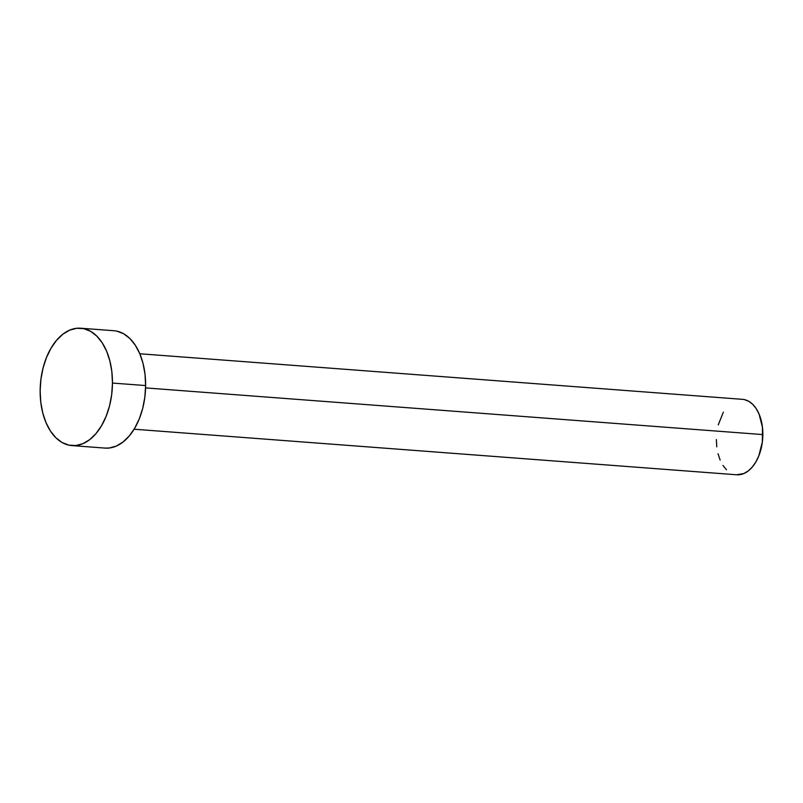 <?xml version="1.0" encoding="UTF-8"?>
<svg xmlns="http://www.w3.org/2000/svg" width="803" height="803" viewBox="0 0 803 803"><rect width="100%" height="100%" fill="white"/><g stroke="black" fill="none" stroke-linecap="round" stroke-linejoin="round"><path stroke-width="1.2" d="M134.111 429.214L736.752 474.784A37.831 23.136 -85.7 0 0 762.85 434.584L145.584 387.909L762.85 434.584A37.831 23.136 -85.7 0 0 742.454 399.332L139.812 353.762M112.46 383.061A58.85 35.984 94.3 0 1 71.868 445.585A58.85 35.984 94.3 0 1 40.15 390.75A58.85 35.984 94.3 0 1 80.742 328.216A58.85 35.984 94.3 0 1 112.46 383.061L145.624 385.56L112.46 383.061L111.687 394.564L109.559 405.786L106.147 416.275L101.579 425.63L96.059 433.51L89.765 439.592L82.96 443.647L75.894 445.524L68.847 445.143L62.092 442.533L55.879 437.776L50.448 431.07L46.012 422.669L42.75 412.883L40.762 402.112L40.15 390.75L40.923 379.237L43.061 368.025L46.474 357.536L51.031 348.171L56.561 340.301L62.845 334.219L69.65 330.163L76.717 328.286L83.763 328.658L90.518 331.278L96.731 336.025L102.162 342.73L106.598 351.142L109.87 360.918L111.848 371.699L112.46 383.061M71.868 445.585L105.032 448.094A58.85 35.984 -85.7 0 0 145.624 385.56A58.85 35.984 -85.7 0 0 113.906 330.726L80.742 328.216M116.927 331.167L123.682 333.777L129.895 338.535L135.326 345.24L139.762 353.651L143.034 363.428L145.012 374.208L145.624 385.56L144.851 397.073L142.723 408.295L139.31 418.785L134.753 428.14L129.223 436.019L122.929 442.092L116.124 446.157L109.067 448.034L104.872 448.084M718.233 424.917L723.352 412.16M744.401 399.613L748.747 401.299L752.742 404.351L756.225 408.657L759.076 414.067L762.459 427.276L762.348 441.981L758.785 455.933L755.854 461.956L752.301 467.015L748.255 470.929L743.879 473.529L736.642 474.774M726.474 469.765L722.981 465.449M720.13 460.049L718.033 453.755M716.758 446.829L716.366 439.532"/></g></svg>
